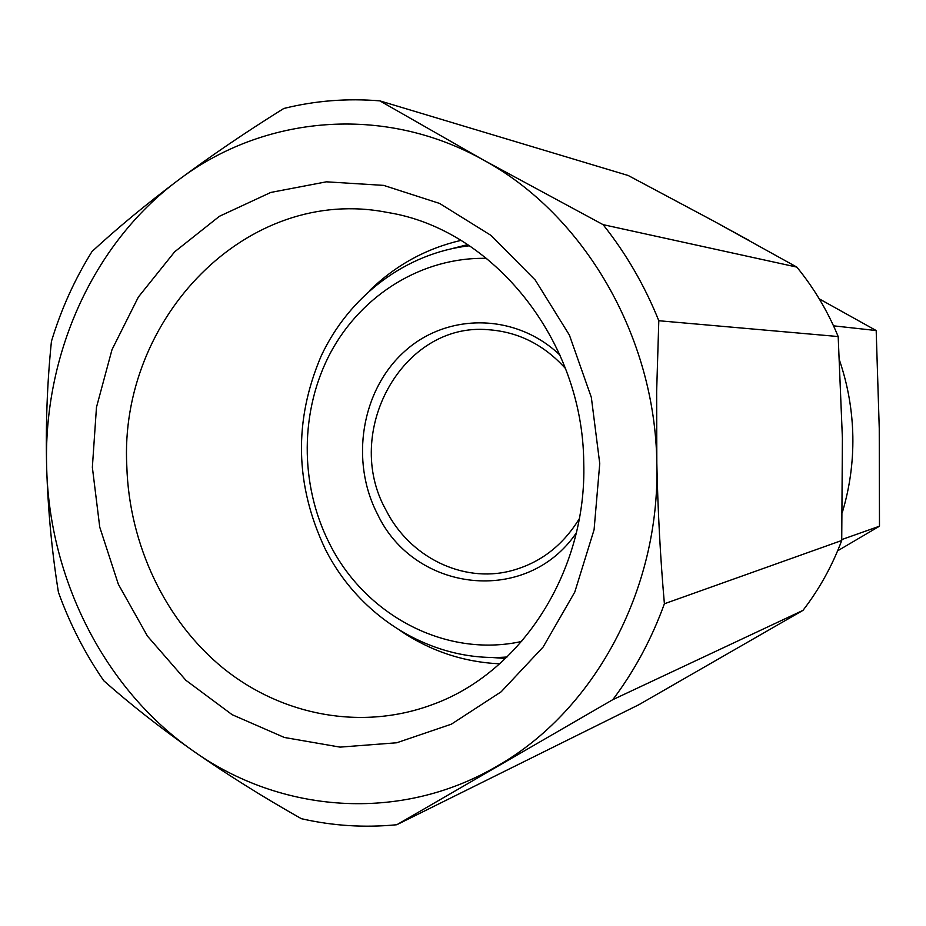 <?xml version="1.0" encoding="UTF-8"?>
<svg xmlns="http://www.w3.org/2000/svg" width="926" height="926" viewBox="0 0 926 926"><rect width="100%" height="100%" fill="white"/><g stroke="black" fill="none" stroke-linecap="round" stroke-linejoin="round"><path stroke-width="1.39" d="M819.244 298.855L876.181 330.536L879.249 428.321L879.48 526.2L837.636 550.82M469.447 245.76C405.576 253.053 349.125 296.204 321.183 355.978C293.635 420.601 294.954 484.9 325.153 548.875C359.577 617.735 432.697 662.877 507.054 656.985M486.682 258.366C422.453 256.884 361.904 294.584 330.779 352.262C299.816 410.125 299.399 484.321 329.425 543.446C365.041 615.177 445.695 658.305 521.708 641.452M576.342 532.867C526.616 606.079 414.154 592.304 377.484 514.115C349.889 460.974 361.348 390.205 404.488 351.51C447.304 312.49 516.141 312.93 560.103 355.26M565.566 368.617C544.187 344.877 518.514 331.913 488.546 329.737C402.44 321.75 341.949 432.384 386.107 510.295C409.408 556.723 462.34 583.357 510.596 570.925C539.673 563.355 562.568 545.958 579.294 518.734M839.593 360.55C847.927 385.147 852.348 410.484 852.846 436.563C853.24 462.468 849.744 487.701 842.371 512.252M126.804 466.125C118.898 318.787 246.941 184.482 387.508 212.471C492.748 229.011 582.975 339.888 583.739 462.664C587.107 571.238 521.292 672.67 432.5 704.57C361.892 730.892 282.546 715.763 223.826 668.699C165.268 621.219 129.142 544.638 126.804 466.125M92.357 467.317L96.478 407.278L112 349.658L138.391 297.014L174.667 251.803L219.416 216.29L270.762 192.446L326.403 181.82L383.665 185.385L439.595 203.442L491.127 235.482L535.286 280.103L569.397 335.085L591.344 397.416L599.747 463.579L594.087 529.718L574.791 592.038L543.134 647.031L501.151 691.803L451.39 724.167L396.71 742.779L340.062 747.12L284.34 737.466L232.183 714.71L185.894 680.297L147.442 636.104L118.354 584.271L99.753 527.172L92.357 467.317M656.823 463.15C660.261 590.383 593.682 711.654 496.649 766.381C400.009 822.89 280.717 813.178 193.175 750.928C104.788 689.453 49.391 579.618 46.659 467.653C43.082 355.734 92.426 243.908 178.255 180.153C263.123 115.6 383.329 103.886 483.268 159.932C583.588 214.126 655.284 335.953 656.823 463.15C657.865 511.522 660.4 558.39 664.393 603.764C651.626 638.986 634.426 670.956 612.815 699.662L396.779 824.742C364.497 827.879 332.689 825.865 301.344 818.688C262.729 796.858 226.673 774.275 193.175 750.928C159.932 727.523 130.126 704.13 103.747 680.726C84.937 653.397 69.832 623.916 58.431 592.304C51.937 552.023 48.013 510.481 46.659 467.653C45.594 425.092 47.18 383.005 51.428 341.393C61.093 309.4 74.624 279.444 92.021 251.513C117.266 228.166 146.007 204.38 178.255 180.153C210.769 155.938 245.946 132.048 283.796 108.481C315.071 100.703 347.076 98.156 379.834 100.865L483.268 159.932L603.081 224.648C626.011 253.4 644.589 285.428 658.803 320.732L656.65 391.49L656.823 463.15M603.081 224.648L796.823 267.093C813.908 287.951 827.694 311.101 838.18 336.543L658.803 320.732M796.823 267.093L714.363 221.441L628.233 175.512L379.834 100.865M396.779 824.742L638.882 704.709L802.981 610.373L612.815 699.662M664.393 603.764L841.722 540.506C832.138 566.029 819.221 589.318 802.981 610.373M841.722 540.506L842.405 438.334L838.18 336.543M710.531 219.358L749.585 240.725M876.181 330.536L833.527 325.836M879.48 526.2L841.746 539.58M452.988 248.365L467.711 244.614M369.763 290.417C395.703 265.195 426.099 248.515 460.963 240.378M499.67 663.815C463.914 662.136 430.995 651.244 400.923 631.138M505.538 658.432L490.386 657.402"/></g></svg>

